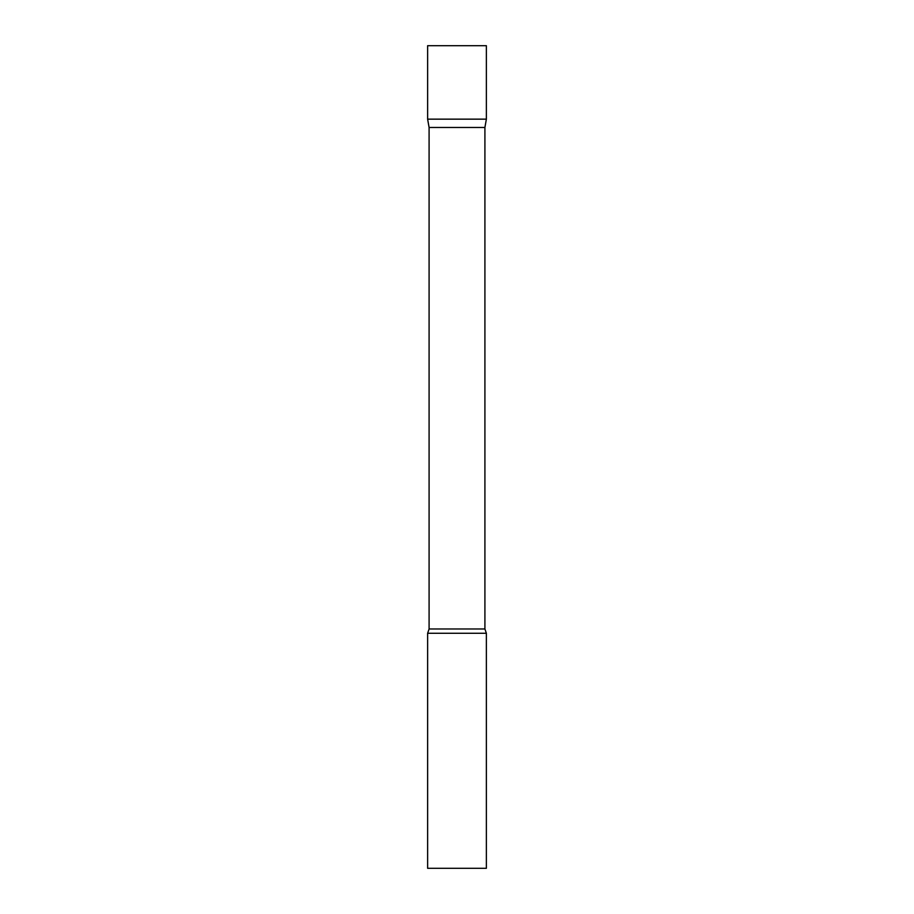 <?xml version="1.0" encoding="UTF-8"?>
<svg xmlns="http://www.w3.org/2000/svg" width="914" height="914" viewBox="0 0 914 914"><rect width="100%" height="100%" fill="white"/><g stroke="black" fill="none" stroke-linecap="round" stroke-linejoin="round"><path stroke-width="1.37" d="M429.089 127.48L427.626 119.151L486.374 119.151L486.374 45.7L427.626 45.7L427.626 119.151L486.374 119.151L484.911 127.48L429.089 127.48L429.089 628.969L427.626 633.276L427.626 868.3L486.374 868.3L486.374 633.276L427.626 633.276M484.911 127.48L484.911 628.969L429.089 628.969M484.911 628.969L486.374 633.276"/></g></svg>
